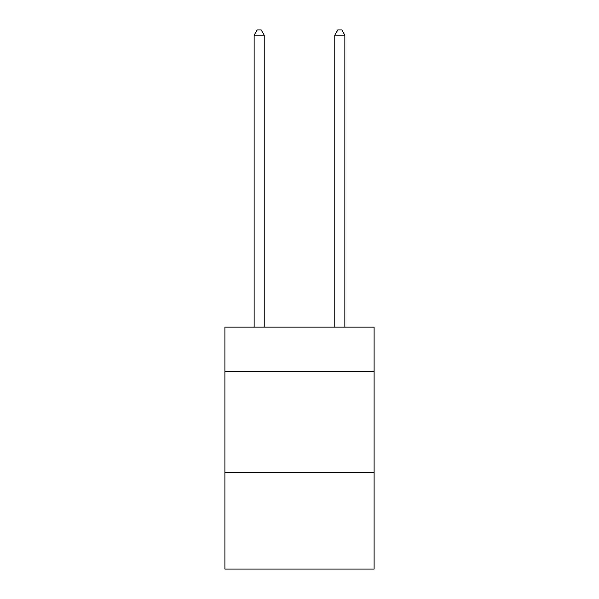 <?xml version="1.0" encoding="UTF-8"?>
<svg xmlns="http://www.w3.org/2000/svg" width="599" height="599" viewBox="0 0 599 599"><rect width="100%" height="100%" fill="white"/><g stroke="black" fill="none" stroke-linecap="round" stroke-linejoin="round"><path stroke-width="0.9" d="M374.098 371.477L374.098 327.121L224.902 327.121L224.902 371.477L374.098 371.477L374.098 569.05L224.902 569.05L224.902 371.477M374.098 472.282L224.902 472.282M264.219 327.121L264.219 35.191L254.141 35.191L254.141 327.121M254.141 35.191L257.166 29.95L261.194 29.95L264.219 35.191M344.859 327.121L344.859 35.191L334.781 35.191L334.781 327.121M334.781 35.191L337.806 29.95L341.834 29.95L344.859 35.191"/></g></svg>
